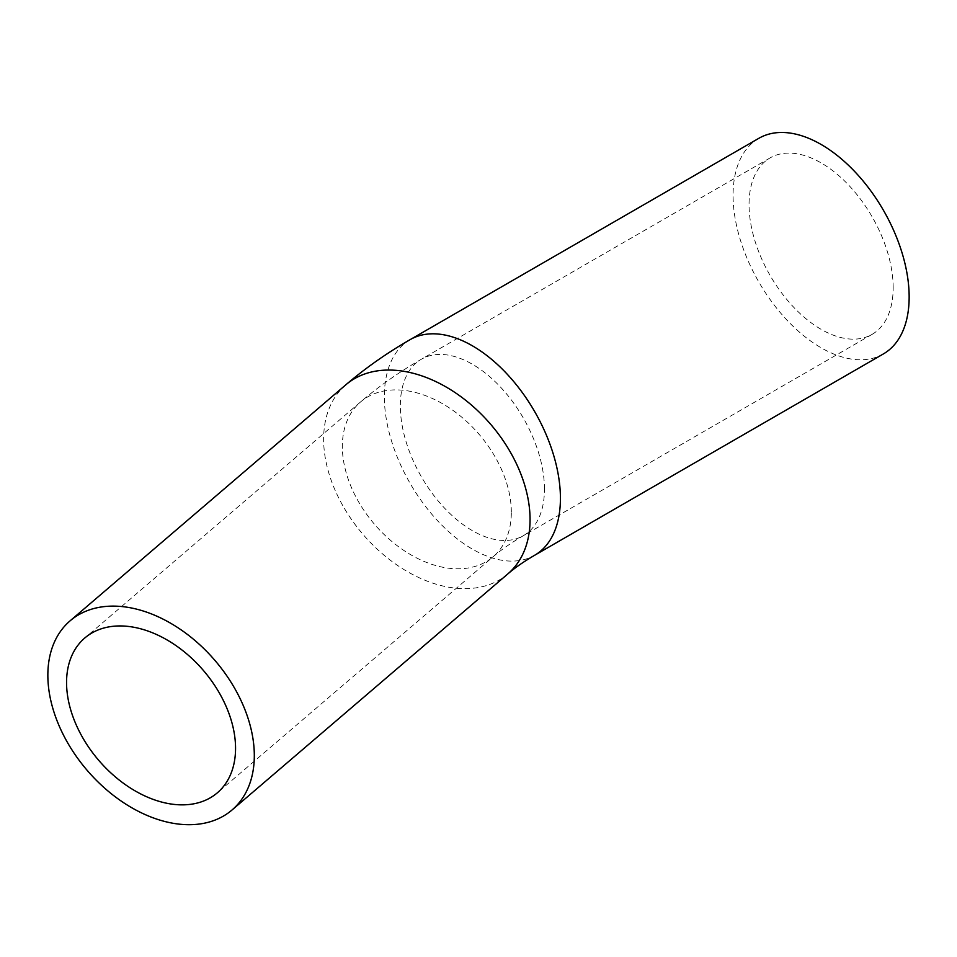<?xml version="1.0" encoding="UTF-8"?>
<svg xmlns="http://www.w3.org/2000/svg" width="957" height="957" viewBox="0 0 957 957"><rect width="100%" height="100%" fill="white"/><g stroke="black" fill="none" stroke-linecap="round" stroke-linejoin="round"><path stroke-width="0.72" stroke-dasharray="4.79 3.59" d="M893.168 287.722A101.909 58.832 -120 0 0 848.692 185.168A101.909 58.832 -120 0 0 770.158 157.869A101.909 58.832 -120 0 0 770.158 275.544A101.909 58.832 -120 0 0 872.066 334.376A101.909 58.832 -120 0 0 893.168 287.722M758.865 138.298A124.506 71.883 -120 0 0 733.074 195.3A124.506 71.883 -120 0 0 787.42 320.583A124.506 71.883 -120 0 0 883.359 353.946M511.325 512.258A101.909 68.976 -130.6 0 0 454.587 411.558A101.909 68.976 -130.6 0 0 360.586 401.94A101.909 68.976 -130.6 0 0 374.438 524.209A101.909 68.976 -130.6 0 0 493.106 556.771A101.909 68.976 -130.6 0 0 511.325 512.258M544.449 489.063A101.909 58.832 -120 0 0 499.961 386.508A101.909 58.832 -120 0 0 421.439 359.198A101.909 58.832 -120 0 0 421.439 476.873A101.909 58.832 -120 0 0 523.335 535.705A101.909 58.832 -120 0 0 544.449 489.063M345.884 384.762A124.506 84.276 -130.6 0 0 323.633 439.155A124.506 84.276 -130.6 0 0 392.956 562.178A124.506 84.276 -130.6 0 0 507.808 573.937M410.134 339.639A124.506 71.883 -120 0 0 384.355 396.629A124.506 71.883 -120 0 0 438.701 521.924A124.506 71.883 -120 0 0 534.64 555.275M770.158 157.869L421.439 359.198C399.332 371.926 379.056 386.173 360.586 401.94L84.802 637.984M872.066 334.376L523.335 535.705C511.349 542.703 501.277 549.713 493.106 556.771L217.335 792.827"/><path stroke-width="1.44" d="M235.554 748.302A101.909 68.976 49.4 0 1 217.335 792.827A101.909 68.976 49.4 0 1 98.667 760.265A101.909 68.976 49.4 0 1 84.802 637.984A101.909 68.976 49.4 0 1 178.803 647.614A101.909 68.976 49.4 0 1 235.554 748.302M47.85 675.211A124.506 84.276 -130.6 0 0 117.173 798.222A124.506 84.276 -130.6 0 0 232.025 809.993A124.506 84.276 -130.6 0 0 215.098 660.605A124.506 84.276 -130.6 0 0 70.112 620.818A124.506 84.276 -130.6 0 0 47.85 675.211M534.64 555.275L883.359 353.946A124.506 71.883 -120 0 0 883.371 210.181A124.506 71.883 -120 0 0 758.865 138.298L410.134 339.639A124.506 71.883 -120 0 1 506.074 372.991A124.506 71.883 -120 0 1 560.419 498.286A124.506 71.883 -120 0 1 534.64 555.275C523.718 561.663 514.77 567.884 507.808 573.937A124.506 84.276 -130.6 0 0 530.058 519.543A124.506 84.276 -130.6 0 0 460.736 396.533A124.506 84.276 -130.6 0 0 345.884 384.762L70.112 620.818M507.808 573.937L232.025 809.993M345.884 384.762C365.466 368.074 386.879 353.025 410.134 339.639"/></g></svg>
